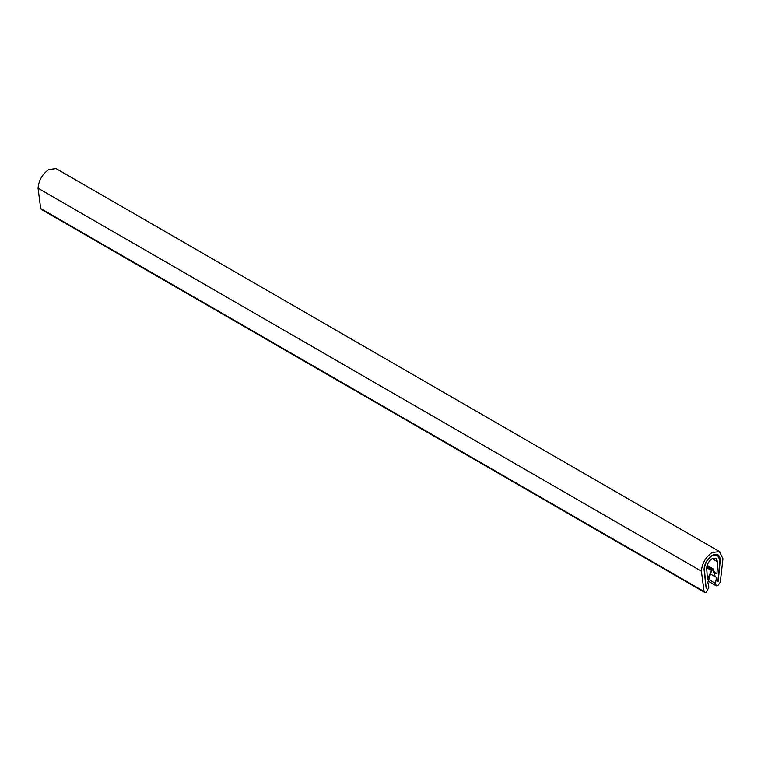 <?xml version="1.0" encoding="UTF-8"?>
<svg xmlns="http://www.w3.org/2000/svg" width="761" height="761" viewBox="0 0 761 761"><rect width="100%" height="100%" fill="white"/><g stroke="black" fill="none" stroke-linecap="round" stroke-linejoin="round"><path stroke-width="1.14" d="M712.172 555.711C707.473 558.993 704.876 563.492 704.372 569.209L706.151 588.282L704.049 569.399C704.562 563.444 707.273 558.755 712.172 555.321L717.652 554.617L720.296 560.02L717.87 581.423L719.963 560.21L717.423 555.026L712.172 555.711C716.872 553.57 719.468 555.064 719.963 560.21L718.194 581.328L720.296 560.02C719.782 554.655 717.071 553.095 712.172 555.321C707.273 558.755 704.562 563.444 704.049 569.399L706.151 588.282L704.372 569.209C704.876 563.492 707.473 558.993 712.172 555.711C707.473 558.993 704.876 563.492 704.372 569.209L706.151 588.282L704.049 569.399C704.562 563.444 707.273 558.755 712.172 555.321C717.071 553.095 719.782 554.655 720.296 560.02L718.194 581.328L719.963 560.21C719.468 555.064 716.872 553.57 712.172 555.711M56.095 168.609L48.828 169.551C42.331 174.098 38.735 180.319 38.05 188.214L40.704 208.543L41.341 209.418L704.676 592.391L704.049 591.516L701.395 571.197C702.08 563.292 705.666 557.071 712.172 552.524L719.44 551.582L722.95 558.745L720.296 582.136L717.899 585.599L716.244 585.827L715.483 583.43L716.501 577.333L715.416 576.876L712.534 569.58L713.143 569.228L715.083 573.366L716.948 573.804L717.642 561.808L715.863 558.174L712.172 558.65C708.872 560.962 707.045 564.12 706.703 568.134L707.388 579.33L711.811 569.989L707.835 582.336L708.852 587.264L706.436 592.22L704.676 592.391M711.202 570.341L706.712 567.744M716.948 573.804L713.77 571.968M712.534 569.58L706.893 566.327M704.049 591.516L40.704 208.543M701.395 571.197L38.05 188.214M717.642 561.808L712.172 558.65M709.338 579.882L715.483 583.43M711.744 569.608L706.817 566.764M713.067 568.847L707.131 565.413M711.373 574.545L715.416 576.876M716.139 585.77L708.491 581.356M719.792 551.773L56.447 168.79"/></g></svg>
